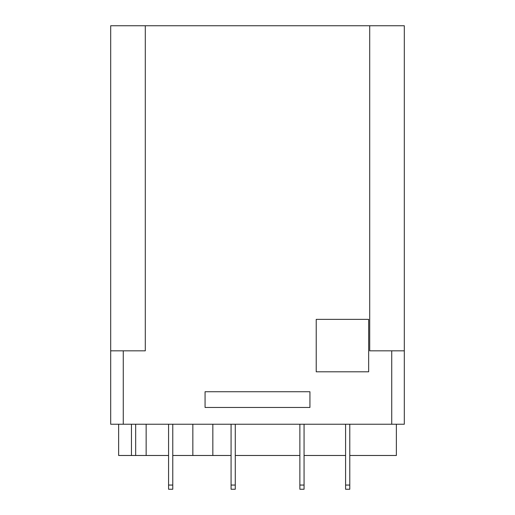 <?xml version="1.0" encoding="UTF-8"?>
<svg xmlns="http://www.w3.org/2000/svg" width="515" height="515" viewBox="0 0 515 515"><rect width="100%" height="100%" fill="white"/><g stroke="black" fill="none" stroke-linecap="round" stroke-linejoin="round"><path stroke-width="0.77" d="M172.77 489.25L168.572 489.25L168.572 485.053L172.77 485.053L172.77 489.25M235.271 489.25L231.074 489.25L231.074 485.053L235.271 485.053L235.271 489.25M304.062 489.25L299.865 489.25L299.865 485.053L304.062 485.053L304.062 489.25M349.782 489.25L345.584 489.25L345.584 485.053L349.782 485.053L349.782 489.25M172.77 424.231L172.77 485.053M168.572 485.053L168.572 424.231M235.271 424.231L235.271 485.053M231.074 485.053L231.074 424.231M304.062 424.231L304.062 485.053M299.865 485.053L299.865 424.231M349.782 424.231L349.782 485.053M345.584 485.053L345.584 424.231M123.272 350.831L110.693 350.831L110.693 25.75L145.294 25.75L145.294 350.831L123.272 350.831L123.272 424.231L404.307 424.231L404.307 25.75L145.294 25.75M404.307 424.231L404.307 350.831L369.706 350.831L369.706 25.75M368.656 371.804L316.223 371.804L316.223 319.371L368.656 319.371L368.656 371.804M309.933 407.455L205.067 407.455L205.067 391.728L309.933 391.728L309.933 407.455M110.693 424.231L110.693 350.831L110.693 424.231L123.272 424.231M118.637 455.485L118.637 424.231L118.637 455.485L146.151 455.485L146.151 424.231M131.46 424.231L131.46 455.485M192.848 424.231L192.848 455.485L172.77 455.485M168.572 455.485L146.151 455.485M192.848 455.485L212.843 455.485L212.843 424.231M396.363 424.231L396.363 455.485L349.782 455.485M345.584 455.485L304.062 455.485M299.865 455.485L235.271 455.485M231.074 455.485L212.843 455.485M391.728 424.231L391.728 350.831M135.664 424.231L135.664 455.485"/></g></svg>
